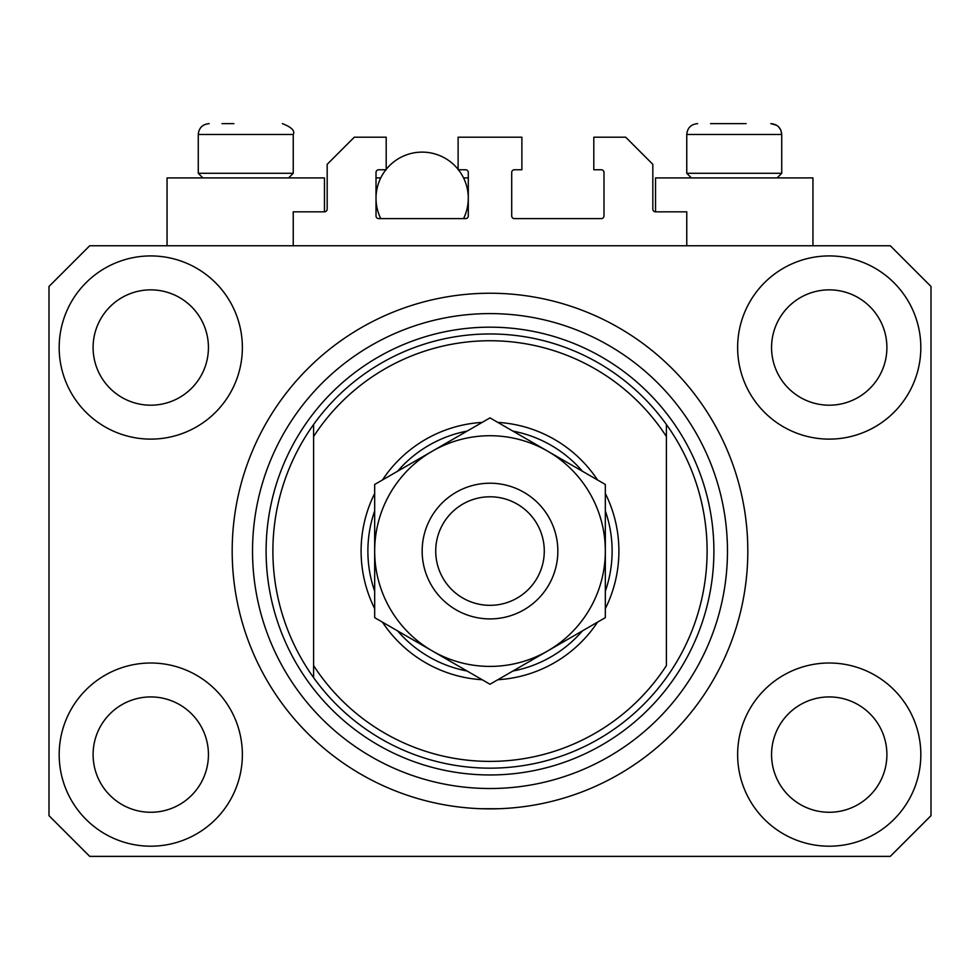 <?xml version="1.0" encoding="UTF-8"?>
<svg xmlns="http://www.w3.org/2000/svg" width="980" height="980" viewBox="0 0 980 980"><rect width="100%" height="100%" fill="white"/><g stroke="black" fill="none" stroke-linecap="round" stroke-linejoin="round"><path stroke-width="1.47" d="M686.76 245.76L686.76 211.827L655.547 211.827A2.72 2.72 0 0 1 652.827 209.12L652.827 164.334L625.693 137.2L593.807 137.2L593.807 169.761L601.267 169.761A2.72 2.72 0 0 1 603.986 172.48L603.986 215.906A2.72 2.72 0 0 1 601.267 218.614L514.427 218.614A2.72 2.72 0 0 1 511.707 215.906L511.707 172.48A2.72 2.72 0 0 1 514.427 169.761L521.887 169.761L521.887 137.2L458.113 137.2L458.113 169.761L465.574 169.761A2.72 2.72 0 0 1 468.293 172.48L468.293 215.906A2.72 2.72 0 0 1 465.574 218.614L378.733 218.614A2.72 2.72 0 0 1 376.014 215.906L376.014 172.48A2.72 2.72 0 0 1 378.733 169.761L386.194 169.761L386.194 137.2L354.307 137.2L327.173 164.334L327.173 209.12A2.72 2.72 0 0 1 324.454 211.827L293.24 211.827L293.24 245.76M747.814 551.066A257.814 257.814 0 0 0 490 293.24A257.814 257.814 0 0 0 232.186 551.066A257.814 257.814 0 0 0 490 808.88A257.814 257.814 0 0 0 747.814 551.066L747.679 542.577M481.523 808.733L498.477 808.733L481.523 808.733M59.18 754.6A91.593 91.593 0 0 0 150.773 846.193A91.593 91.593 0 0 0 242.366 754.6A91.593 91.593 0 0 0 150.773 663.007A91.593 91.593 0 0 0 59.18 754.6M737.634 754.6A91.593 91.593 0 0 0 829.227 846.193A91.593 91.593 0 0 0 920.82 754.6A91.593 91.593 0 0 0 829.227 663.007A91.593 91.593 0 0 0 737.634 754.6M737.634 347.52A91.593 91.593 0 0 0 829.227 439.113A91.593 91.593 0 0 0 920.82 347.52A91.593 91.593 0 0 0 829.227 255.927A91.593 91.593 0 0 0 737.634 347.52M59.18 347.52A91.593 91.593 0 0 0 150.773 439.113A91.593 91.593 0 0 0 242.366 347.52A91.593 91.593 0 0 0 150.773 255.927A91.593 91.593 0 0 0 59.18 347.52M812.947 245.76L812.947 177.907L655.547 177.907L655.547 211.827M167.053 245.76L167.053 177.907L324.454 177.907L324.454 211.827M93.1 347.52A57.673 57.673 0 0 0 150.773 405.193A57.673 57.673 0 0 0 208.434 347.52A57.673 57.673 0 0 0 150.773 289.86A57.673 57.673 0 0 0 93.1 347.52M771.566 347.52A57.673 57.673 0 0 0 829.227 405.193A57.673 57.673 0 0 0 886.9 347.52A57.673 57.673 0 0 0 829.227 289.86A57.673 57.673 0 0 0 771.566 347.52M771.566 754.6A57.673 57.673 0 0 0 829.227 812.273A57.673 57.673 0 0 0 886.9 754.6A57.673 57.673 0 0 0 829.227 696.927A57.673 57.673 0 0 0 771.566 754.6M93.1 754.6A57.673 57.673 0 0 0 150.773 812.273A57.673 57.673 0 0 0 208.434 754.6A57.673 57.673 0 0 0 150.773 696.927A57.673 57.673 0 0 0 93.1 754.6M89.707 856.373L890.293 856.373L931 815.666L931 286.466L890.293 245.76L89.707 245.76L49 286.466L49 815.666L89.707 856.373M222.007 123.627L233.877 123.627M710.5 123.627L746.123 123.627M775.376 173.289L781.734 173.289L781.734 134.481L686.76 134.481C687.397 127.89 691.01 124.276 697.613 123.627C691.01 124.276 687.397 127.89 686.76 134.481L686.76 173.289L775.376 173.289M286.883 173.289L293.24 173.289L293.24 134.481L198.266 134.481C198.903 127.89 202.517 124.276 209.12 123.627C202.517 124.276 198.903 127.89 198.266 134.481L198.266 173.289L286.883 173.289M605.334 493.491A128.907 128.907 0 0 1 605.334 608.629M597.53 622.165A128.907 128.907 0 0 1 497.816 679.728M482.185 679.728A128.907 128.907 0 0 1 382.47 622.165M374.666 608.629A128.907 128.907 0 0 1 374.666 493.491M272.893 551.066A217.107 217.107 0 0 0 666.4 677.621A217.107 217.107 0 0 0 666.4 424.499L666.4 436.529A210.32 210.32 0 0 0 313.6 436.529L313.6 665.604A210.32 210.32 0 0 0 666.4 665.604L666.4 424.499A217.107 217.107 0 0 0 313.6 424.499L313.6 436.529L313.6 424.499A217.107 217.107 0 0 0 272.893 551.066M727.466 551.066A237.466 237.466 0 0 0 490 313.6A237.466 237.466 0 0 0 252.534 551.066A237.466 237.466 0 0 0 490 788.52A237.466 237.466 0 0 0 727.466 551.066M382.47 479.955A128.907 128.907 0 0 1 482.185 422.392M497.816 422.392A128.907 128.907 0 0 1 597.53 479.955M313.6 665.604L313.6 677.621L313.6 665.604M374.666 591.197A122.12 122.12 0 0 1 374.666 510.923M397.574 471.245A122.12 122.12 0 0 1 467.093 431.102M512.908 431.102A122.12 122.12 0 0 1 582.426 471.245M605.334 510.923A122.12 122.12 0 0 1 605.334 591.197M582.426 630.875A122.12 122.12 0 0 1 512.908 671.018M467.093 671.018A122.12 122.12 0 0 1 397.574 630.875M544.28 551.066A54.28 54.28 0 0 0 490 496.787A54.28 54.28 0 0 0 435.72 551.066A54.28 54.28 0 0 0 490 605.334A54.28 54.28 0 0 0 544.28 551.066M422.16 551.066A67.841 67.841 0 0 1 490 483.214A67.841 67.841 0 0 1 557.841 551.066A67.841 67.841 0 0 1 490 618.907A67.841 67.841 0 0 1 422.16 551.066M374.666 484.475L374.666 617.657L432.327 650.953A115.334 115.334 0 0 0 605.334 551.066L605.334 484.475L547.673 451.18A115.334 115.334 0 0 0 374.666 551.066A115.334 115.334 0 0 0 432.327 650.953L490 684.248L547.673 650.953L605.334 617.657L605.334 551.066A115.334 115.334 0 0 0 547.673 451.18L490 417.884L374.666 484.475L374.666 617.657M605.334 617.657L605.334 484.475M380.755 218.614A46.133 46.133 0 0 1 385.875 169.761M386.194 169.356A46.133 46.133 0 0 1 458.113 169.356M458.432 169.761A46.133 46.133 0 0 1 463.552 218.614M463.552 177.907L468.293 177.907M376.014 177.907L380.755 177.907M713.893 551.066A223.893 223.893 0 0 1 490 774.96A223.893 223.893 0 0 1 266.107 551.066A223.893 223.893 0 0 1 490 327.173A223.893 223.893 0 0 1 713.893 551.066M293.24 134.481C295.176 130.793 291.55 127.18 282.387 123.627C291.55 127.18 295.176 130.793 293.24 134.481M776.626 125.281L770.88 123.627C777.483 124.276 781.097 127.89 781.734 134.481L780.852 130.181L778.769 127.033M777.128 177.907L781.734 173.289M691.365 177.907L686.76 173.289M288.635 177.907L293.24 173.289M202.872 177.907L198.266 173.289"/></g></svg>
